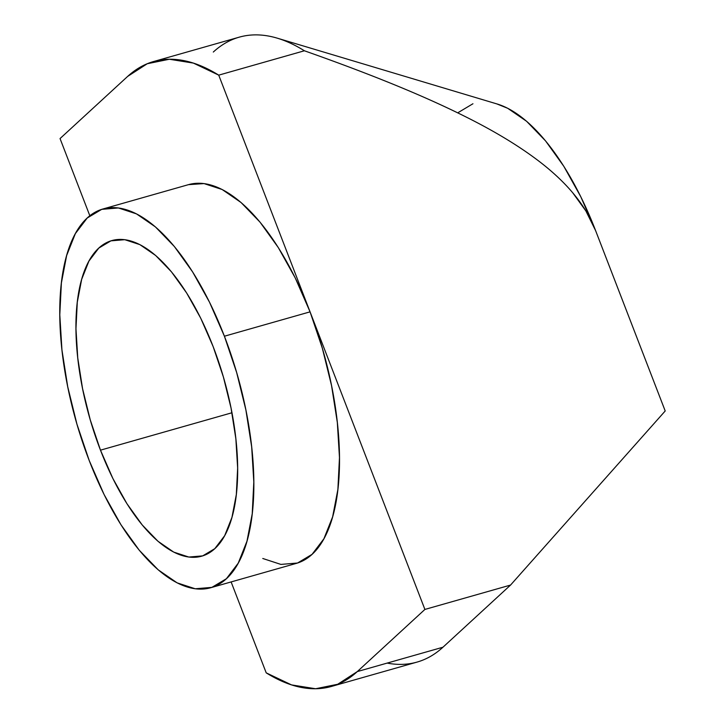 <?xml version="1.0" encoding="UTF-8"?>
<svg xmlns="http://www.w3.org/2000/svg" width="725" height="725" viewBox="0 0 725 725"><rect width="100%" height="100%" fill="white"/><g stroke="black" fill="none" stroke-linecap="round" stroke-linejoin="round"><path stroke-width="1.09" d="M224.406 336.219A196.892 83.892 74.1 0 1 210.676 587.748A196.892 83.892 74.1 0 1 89.211 460.52L76.932 424.143L67.724 386.769L61.933 349.849L59.794 314.786L61.389 282.94L66.646 255.526L75.364 233.604L87.218 218.017L101.736 209.353L118.374 207.957L136.499 213.884L155.395 226.889L174.344 246.491L192.623 271.929L209.525 302.225L224.406 336.219L236.676 372.596L245.893 409.969L251.675 446.89L253.813 481.953L252.227 513.798L246.971 541.213L238.244 563.135L226.399 578.722L211.872 587.377L195.233 588.782L177.118 582.855L158.213 569.841L139.263 550.248L120.984 524.809L104.083 494.513L89.211 460.52A196.892 83.892 74.1 0 1 102.932 208.99A196.892 83.892 74.1 0 1 224.406 336.219L310.064 311.85L224.406 336.219M210.676 587.748L296.344 563.379A196.892 83.892 -105.9 0 0 310.064 311.85L424.895 609.435L510.554 585.066L442.957 647.217L357.298 671.586L424.895 609.435L510.554 585.066L665.206 410.975L595.606 230.623L580.734 196.629L563.832 166.333L545.553 140.895L526.604 121.293L507.699 108.288L496.77 103.883M100.476 450.162A164.077 69.908 74.1 0 1 111.913 240.555A164.077 69.908 74.1 0 1 213.132 346.577L200.743 318.248L186.651 293L171.426 271.803L155.63 255.472L139.88 244.633L124.782 239.694L110.916 240.854L98.808 248.077L88.939 261.063L81.671 279.333L77.294 302.18L75.962 328.715L77.747 357.933L82.568 388.7L90.244 419.847L100.476 450.162L112.873 478.491L126.957 503.73L142.191 524.927L157.977 541.267L173.728 552.106L188.826 557.045L202.692 555.876L214.799 548.662L224.677 535.666L231.946 517.405L236.323 494.559L237.646 468.024L235.861 438.806L231.039 408.03L223.363 376.891L213.132 346.577A164.077 69.908 74.1 0 1 201.695 556.184A164.077 69.908 74.1 0 1 100.476 450.162L231.964 412.761L100.476 450.162M262.776 558.486L280.892 564.412L297.54 563.017L312.058 554.353L323.912 538.766L332.63 516.843L337.886 489.429L339.472 457.584L337.333 422.521L331.552 385.6L322.344 348.227L310.064 311.85L218.733 75.146L304.391 50.777C333.862 61.163 360.887 71.277 385.455 81.137C415.153 93.036 441.67 104.808 464.997 116.453C442.141 105.016 415.633 93.244 385.455 81.137C361.195 71.394 334.18 61.281 304.391 50.777L218.733 75.146L193.385 63.093L169.342 59.251L147.238 63.737L127.645 76.415L60.048 138.566L89.837 215.778L60.048 138.566L127.645 76.415A324.863 138.412 74.1 0 1 153.582 61.534A324.863 138.412 74.1 0 1 218.733 75.146L310.064 311.85L295.193 277.856L278.291 247.56L260.012 222.122L241.053 202.52L222.158 189.515L204.042 183.588L188.5 184.657M472.945 103.757L458.417 112.42M231.121 581.93L266.211 672.854L231.121 581.93M387.132 663.094A324.863 138.412 74.1 0 0 442.957 647.217L357.298 671.586A324.863 138.412 74.1 0 1 331.361 686.466L417.02 662.097A324.863 138.412 -105.9 0 0 442.957 647.217L510.554 585.066L665.206 410.975L595.606 230.623C590.522 217.437 582.873 204.794 572.668 192.714C563.896 182.31 553.057 172.115 540.152 162.119C552.885 171.952 563.733 182.147 572.668 192.714L585.836 210.875L595.606 230.623A196.892 83.892 -105.9 0 0 497.196 104.01L277.294 38.171A324.863 138.412 74.1 0 1 304.391 50.777A324.863 138.412 -105.9 0 0 239.241 37.165L153.582 61.534M331.361 686.466A324.863 138.412 74.1 0 1 266.211 672.854L291.55 684.908L315.593 688.75L337.705 684.264L357.298 671.586L424.895 609.435L310.064 311.85A196.892 83.892 -105.9 0 0 188.6 184.621L102.932 208.99M464.997 116.453C494.849 131.297 519.897 146.513 540.152 162.119M213.304 52.046A324.863 138.412 74.1 0 1 277.294 38.171"/></g></svg>
